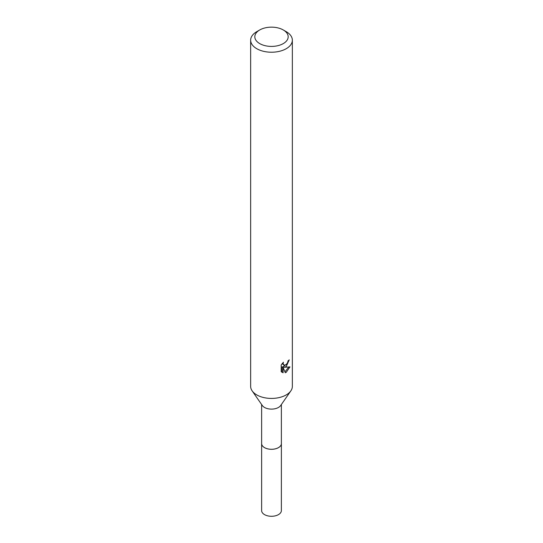 <?xml version="1.0" encoding="UTF-8"?>
<svg xmlns="http://www.w3.org/2000/svg" width="543" height="543" viewBox="0 0 543 543"><rect width="100%" height="100%" fill="white"/><g stroke="black" fill="none" stroke-linecap="round" stroke-linejoin="round"><path stroke-width="0.81" d="M281.369 443.292A9.883 5.708 180 0 1 281.383 443.597A9.869 5.702 180 0 1 278.478 447.615A9.869 5.702 180 0 1 267.726 448.851A9.869 5.702 180 0 1 261.631 443.59A9.883 5.708 180 0 1 261.631 443.292M281.369 443.38A9.876 5.702 180 0 1 278.484 447.629A9.876 5.702 180 0 1 267.55 448.823A9.876 5.702 180 0 1 261.631 443.38M283.297 29.974L286.242 31.67A20.851 12.041 180 0 1 292.351 40.189L292.351 386.385A20.851 12.041 180 0 1 290.851 390.872L280.663 405.54A9.869 5.702 180 0 1 278.478 407.447A9.869 5.702 180 0 1 262.337 405.54L252.149 390.872A20.851 12.041 180 0 1 250.649 386.385L250.649 40.189A20.851 12.041 180 0 1 256.758 31.67L259.703 29.974A16.684 9.631 180 0 1 283.297 29.974A16.684 9.631 180 0 1 283.297 43.589A16.684 9.631 180 0 1 259.703 43.589A16.684 9.631 180 0 1 259.703 29.974L256.758 31.67M290.851 390.872A20.851 12.041 180 0 1 286.242 394.904A20.851 12.041 180 0 1 252.149 390.872M286.242 366.525L284.247 367.278L289.962 366.912L286.242 372.315L285.265 372.729L283.1 367.333L283.1 372.776L281.199 371.656L281.199 364.944L283.392 362.229L283.093 363.559L283.901 365.154L286.242 364.72L287.749 362.31L287.973 360.919A20.851 12.041 0 0 0 289.243 359.86L286.242 366.525M292.351 40.189A20.851 12.041 180 0 1 286.242 48.7A20.851 12.041 180 0 1 263.518 51.307A20.851 12.041 180 0 1 250.649 40.189M287.125 363.695L283.256 366.701L284.247 367.278M287.912 361.624L288.089 360.83M283.908 365.154L282.163 363.566M281.613 372.036L282.102 372.199L282.102 366.756L283.1 367.333M284.946 371.907L288.652 367.17M282.102 372.199L283.1 372.776M261.617 443.597A9.883 5.708 180 0 0 264.509 447.629A9.883 5.708 180 0 0 275.281 448.871A9.883 5.708 180 0 0 281.383 443.597L281.369 510.583A9.869 5.702 180 0 1 275.274 515.85A9.869 5.702 180 0 1 264.522 514.615A9.869 5.702 180 0 1 261.631 510.583L261.631 404.515M281.369 443.59L281.369 404.515"/></g></svg>
